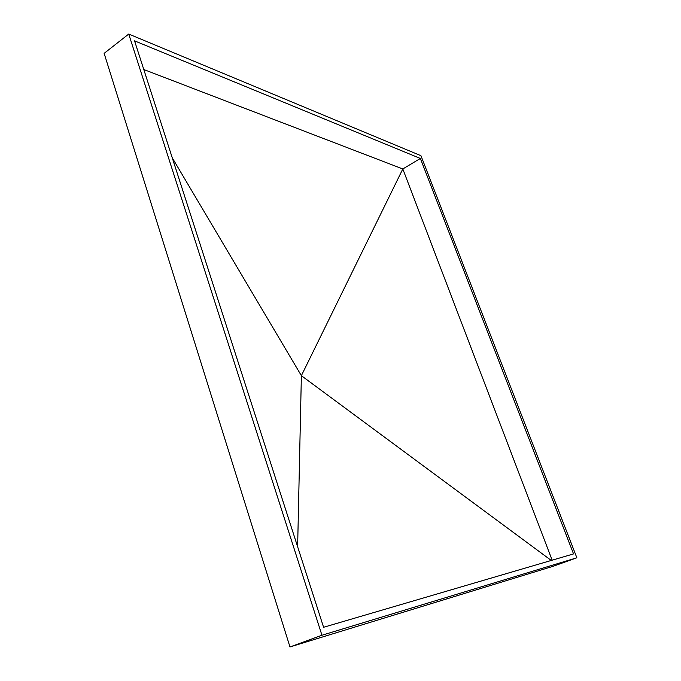<?xml version="1.0" encoding="UTF-8"?>
<svg xmlns="http://www.w3.org/2000/svg" width="681" height="681" viewBox="0 0 681 681"><rect width="100%" height="100%" fill="white"/><g stroke="black" fill="none" stroke-linecap="round" stroke-linejoin="round"><path stroke-width="1.02" d="M297.631 546.732L301.377 375.674L551.269 560.446M552.146 560.191L402.811 168.965L143.793 69.53M172.25 157.805L301.377 375.674L402.811 168.965L420.364 158.46L573.547 553.908L323.594 627.278L134.549 40.851L420.364 158.46M553.083 566.303L289.978 646.95L104.133 53.356L128.735 34.05L420.943 155.694L576.867 557.782L553.083 566.303M576.867 557.782L321.951 635.245L128.735 34.05M321.951 635.245L289.978 646.95"/></g></svg>
